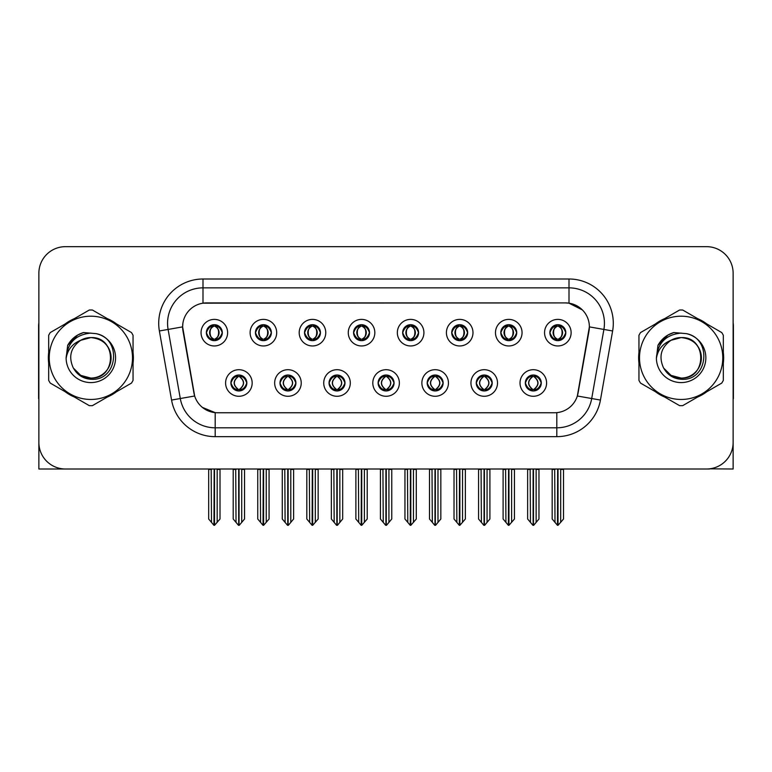 <?xml version="1.0" encoding="UTF-8"?>
<svg xmlns="http://www.w3.org/2000/svg" width="772" height="772" viewBox="0 0 772 772"><rect width="100%" height="100%" fill="white"/><g stroke="black" fill="none" stroke-linecap="round" stroke-linejoin="round"><path stroke-width="1.16" d="M206.365 332.674A7.971 7.971 0 0 0 214.336 340.645A7.971 7.971 0 0 0 222.307 332.674A7.971 7.971 0 0 0 214.336 324.703A7.971 7.971 0 0 0 206.365 332.674L206.442 332.674C208.093 337.132 210.158 339.275 212.647 339.111L212.107 340.327M201.048 332.674A13.288 13.288 0 0 0 214.336 345.962A13.288 13.288 0 0 0 227.624 332.674A13.288 13.288 0 0 0 214.336 319.386A13.288 13.288 0 0 0 201.048 332.674M329.046 382.989A7.971 7.971 0 0 0 337.017 390.96A7.971 7.971 0 0 0 344.988 382.989A7.971 7.971 0 0 0 337.017 375.018A7.971 7.971 0 0 0 329.046 382.989L329.123 382.989C330.628 387.283 332.703 389.426 335.328 389.426L336.274 389.426C331.005 385.132 331.005 380.837 336.274 376.543L335.328 376.543C332.751 376.495 330.677 378.637 329.123 382.989M323.729 382.989A13.288 13.288 0 0 0 337.017 396.277A13.288 13.288 0 0 0 350.305 382.989A13.288 13.288 0 0 0 337.017 369.701A13.288 13.288 0 0 0 323.729 382.989M279.975 382.989A7.971 7.971 0 0 0 287.946 390.96A7.971 7.971 0 0 0 295.917 382.989A7.971 7.971 0 0 0 287.946 375.018A7.971 7.971 0 0 0 279.975 382.989L280.043 382.989C281.558 387.283 283.633 389.426 286.258 389.426L287.203 389.426C281.934 385.132 281.934 380.837 287.203 376.543L286.258 376.543C283.671 376.495 281.606 378.637 280.043 382.989M274.658 382.989A13.288 13.288 0 0 0 287.946 396.277A13.288 13.288 0 0 0 301.234 382.989A13.288 13.288 0 0 0 287.946 369.701A13.288 13.288 0 0 0 274.658 382.989M476.256 382.989A7.971 7.971 0 0 0 484.237 390.96A7.971 7.971 0 0 0 492.208 382.989A7.971 7.971 0 0 0 484.237 375.018A7.971 7.971 0 0 0 476.256 382.989L476.334 382.989C477.849 387.283 479.914 389.426 482.548 389.426L483.494 389.426C478.215 385.132 478.215 380.837 483.494 376.543L482.548 376.543C479.962 376.495 477.887 378.637 476.334 382.989M470.949 382.989A13.288 13.288 0 0 0 484.237 396.277A13.288 13.288 0 0 0 497.515 382.989A13.288 13.288 0 0 0 484.237 369.701A13.288 13.288 0 0 0 470.949 382.989M402.656 332.674A7.971 7.971 0 0 0 410.627 340.645A7.971 7.971 0 0 0 418.598 332.674A7.971 7.971 0 0 0 410.627 324.703A7.971 7.971 0 0 0 402.656 332.674L402.723 332.674C404.374 337.132 406.448 339.275 408.938 339.111L408.398 340.327M397.339 332.674A13.288 13.288 0 0 0 410.627 345.962A13.288 13.288 0 0 0 423.915 332.674A13.288 13.288 0 0 0 410.627 319.386A13.288 13.288 0 0 0 397.339 332.674M500.796 332.674A7.971 7.971 0 0 0 508.767 340.645A7.971 7.971 0 0 0 516.738 332.674A7.971 7.971 0 0 0 508.767 324.703A7.971 7.971 0 0 0 500.796 332.674L500.874 332.674C502.524 337.132 504.589 339.275 507.079 339.111L506.538 340.327M495.479 332.674A13.288 13.288 0 0 0 508.767 345.962A13.288 13.288 0 0 0 522.055 332.674A13.288 13.288 0 0 0 508.767 319.386A13.288 13.288 0 0 0 495.479 332.674M230.905 382.989A7.971 7.971 0 0 0 238.876 390.96A7.971 7.971 0 0 0 246.847 382.989A7.971 7.971 0 0 0 238.876 375.018A7.971 7.971 0 0 0 230.905 382.989L230.973 382.989C232.488 387.283 234.553 389.426 237.187 389.426L238.133 389.426C232.855 385.132 232.855 380.837 238.133 376.543L237.187 376.543C234.601 376.495 232.536 378.637 230.973 382.989M225.588 382.989A13.288 13.288 0 0 0 238.876 396.277A13.288 13.288 0 0 0 252.164 382.989A13.288 13.288 0 0 0 238.876 369.701A13.288 13.288 0 0 0 225.588 382.989M353.576 332.674A7.971 7.971 0 0 0 361.557 340.645A7.971 7.971 0 0 0 369.527 332.674A7.971 7.971 0 0 0 361.557 324.703A7.971 7.971 0 0 0 353.576 332.674L353.653 332.674C355.303 337.132 357.378 339.275 359.868 339.111L359.327 340.327M348.268 332.674A13.288 13.288 0 0 0 361.557 345.962A13.288 13.288 0 0 0 374.835 332.674A13.288 13.288 0 0 0 361.557 319.386A13.288 13.288 0 0 0 348.268 332.674M255.435 332.674A7.971 7.971 0 0 0 263.406 340.645A7.971 7.971 0 0 0 271.377 332.674A7.971 7.971 0 0 0 263.406 324.703A7.971 7.971 0 0 0 255.435 332.674L255.513 332.674C257.163 337.132 259.228 339.275 261.718 339.111L261.177 340.327M250.118 332.674A13.288 13.288 0 0 0 263.406 345.962A13.288 13.288 0 0 0 276.694 332.674A13.288 13.288 0 0 0 263.406 319.386A13.288 13.288 0 0 0 250.118 332.674M304.506 332.674A7.971 7.971 0 0 0 312.477 340.645A7.971 7.971 0 0 0 320.457 332.674A7.971 7.971 0 0 0 312.477 324.703A7.971 7.971 0 0 0 304.506 332.674L304.583 332.674C306.233 337.132 308.308 339.275 310.798 339.111L310.248 340.327M299.198 332.674A13.288 13.288 0 0 0 312.477 345.962A13.288 13.288 0 0 0 325.765 332.674A13.288 13.288 0 0 0 312.477 319.386A13.288 13.288 0 0 0 299.198 332.674M427.186 382.989A7.971 7.971 0 0 0 435.157 390.96A7.971 7.971 0 0 0 443.128 382.989A7.971 7.971 0 0 0 435.157 375.018A7.971 7.971 0 0 0 427.186 382.989L427.263 382.989C428.769 387.283 430.844 389.426 433.478 389.426L434.424 389.426C429.145 385.132 429.145 380.837 434.424 376.543L433.478 376.543C430.892 376.495 428.817 378.637 427.263 382.989M421.869 382.989A13.288 13.288 0 0 0 435.157 396.277A13.288 13.288 0 0 0 448.445 382.989A13.288 13.288 0 0 0 435.157 369.701A13.288 13.288 0 0 0 421.869 382.989M378.116 382.989A7.971 7.971 0 0 0 386.087 390.96A7.971 7.971 0 0 0 394.058 382.989A7.971 7.971 0 0 0 386.087 375.018A7.971 7.971 0 0 0 378.116 382.989L378.193 382.989C379.699 387.283 381.773 389.426 384.408 389.426L385.344 389.426C380.075 385.132 380.075 380.837 385.344 376.543L384.408 376.543C381.822 376.495 379.747 378.637 378.193 382.989M372.799 382.989A13.288 13.288 0 0 0 386.087 396.277A13.288 13.288 0 0 0 399.375 382.989A13.288 13.288 0 0 0 386.087 369.701A13.288 13.288 0 0 0 372.799 382.989M549.867 332.674A7.971 7.971 0 0 0 557.838 340.645A7.971 7.971 0 0 0 565.808 332.674A7.971 7.971 0 0 0 557.838 324.703A7.971 7.971 0 0 0 549.867 332.674L549.944 332.674C551.594 337.132 553.659 339.275 556.149 339.111L555.608 340.327M544.549 332.674A13.288 13.288 0 0 0 557.838 345.962A13.288 13.288 0 0 0 571.126 332.674A13.288 13.288 0 0 0 557.838 319.386A13.288 13.288 0 0 0 544.549 332.674M451.726 332.674A7.971 7.971 0 0 0 459.697 340.645A7.971 7.971 0 0 0 467.668 332.674A7.971 7.971 0 0 0 459.697 324.703A7.971 7.971 0 0 0 451.726 332.674L451.803 332.674C453.453 337.132 455.519 339.275 458.008 339.111L457.468 340.327M446.409 332.674A13.288 13.288 0 0 0 459.697 345.962A13.288 13.288 0 0 0 472.985 332.674A13.288 13.288 0 0 0 459.697 319.386A13.288 13.288 0 0 0 446.409 332.674M525.336 382.989A7.971 7.971 0 0 0 533.307 390.96A7.971 7.971 0 0 0 541.278 382.989A7.971 7.971 0 0 0 533.307 375.018A7.971 7.971 0 0 0 525.336 382.989L525.404 382.989C526.919 387.283 528.984 389.426 531.618 389.426L532.564 389.426C527.286 385.132 527.286 380.837 532.564 376.543L531.618 376.543C529.032 376.495 526.967 378.637 525.404 382.989M520.019 382.989A13.288 13.288 0 0 0 533.307 396.277A13.288 13.288 0 0 0 546.595 382.989A13.288 13.288 0 0 0 533.307 369.701A13.288 13.288 0 0 0 520.019 382.989M182.626 326.826A23.913 23.913 0 0 0 182.993 330.985L193.926 392.987A23.913 23.913 0 0 0 217.472 412.75L554.528 412.75A23.913 23.913 0 0 0 578.074 392.987L589.007 330.985A23.913 23.913 0 0 0 565.461 302.913L206.539 302.913A23.913 23.913 0 0 0 182.626 326.826L182.887 323.285M709.487 468.836L733.13 469L733.13 273.24A26.576 26.576 0 0 0 706.563 246.664L65.437 246.664A26.576 26.576 0 0 0 38.87 273.24L38.87 469L119.206 469M652.794 469L709.487 469M48.675 352.524A42.518 42.518 0 0 0 48.675 363.139M65.176 391.713A42.518 42.518 0 0 0 74.363 397.02M107.356 397.02A42.518 42.518 0 0 0 116.543 391.713M133.045 363.139A42.518 42.518 0 0 0 133.045 352.524M638.955 352.524A42.518 42.518 0 0 0 638.955 363.139M655.457 391.713A42.518 42.518 0 0 0 664.644 397.02M697.637 397.02A42.518 42.518 0 0 0 706.824 391.713M723.325 363.139A42.518 42.518 0 0 0 723.325 352.524M202.997 279.001L569.003 279.001A44.284 44.284 0 0 1 612.621 330.976L600.433 400.07A44.284 44.284 0 0 1 556.815 436.662L215.185 436.662A44.284 44.284 0 0 1 171.567 400.07L159.379 330.976A44.284 44.284 0 0 1 202.997 279.001L202.997 287.86L569.003 287.86A35.435 35.435 0 0 1 603.897 329.441L591.709 398.526A35.435 35.435 0 0 1 556.815 427.804L215.185 427.804A35.435 35.435 0 0 1 180.291 398.526L168.103 329.441A35.435 35.435 0 0 1 202.997 287.86L202.997 303.174L565.461 302.913L569.003 303.174L582.368 309.919M554.528 412.75L217.472 412.75M215.185 436.662L215.185 412.644L202.418 407.413M612.621 330.976L589.374 326.884L577.34 395.997L600.433 400.07M171.567 400.07L194.66 395.997L182.626 326.884L168.103 329.441A35.435 35.435 0 0 1 167.572 323.285M578.074 392.987L577.929 393.739M194.071 393.739L193.926 392.987M116.543 323.95A42.518 42.518 0 0 0 107.356 318.643M74.363 318.643A42.518 42.518 0 0 0 65.176 323.95M706.824 323.95A42.518 42.518 0 0 0 697.637 318.643M664.644 318.643A42.518 42.518 0 0 0 655.457 323.95M706.563 246.664L65.437 246.664M38.87 273.24L38.87 442.424A26.576 26.576 0 0 0 65.437 469L706.563 469A26.576 26.576 0 0 0 733.13 442.424L733.13 273.24M534.678 390.844L534.041 389.426L534.986 389.426C537.573 389.484 539.647 387.332 541.201 382.98C539.686 378.685 537.611 376.543 534.986 376.543L535.527 375.337M534.678 375.134L534.041 376.543L534.986 376.543M532.825 389.426L532.159 390.873L532.834 389.426C527.228 385.132 527.228 380.837 532.834 376.543L532.159 375.095L532.834 376.543C527.411 380.837 527.411 385.132 532.825 389.426M532.564 376.543L531.937 375.134M534.041 376.543C539.319 380.837 539.319 385.132 534.041 389.426L533.78 389.426C539.194 385.132 539.194 380.837 533.78 376.543L534.446 375.095M534.041 389.426L534.446 390.873M530.142 469L530.47 522.383L532.941 525.336L533.664 525.336L538.972 519.006L538.972 469.444L536.135 469.444L536.135 522.383M533.481 469L533.481 525.336M533.124 525.336L533.124 469M527.633 469L527.633 519.006L530.47 522.383M530.47 469.444L527.633 469.444M554.682 469L555.01 522.383L557.481 525.336L557.664 469M558.021 469L558.021 525.336L563.512 519.006L563.512 469.444L560.675 469.444L561.003 469M552.173 469L552.173 519.006L555.01 522.383M555.01 469.444L552.173 469.444M560.675 522.383L560.675 469.444M556.467 340.529L557.094 339.111L556.149 339.111M556.467 324.819L557.094 326.238L556.149 326.238C553.582 326.189 551.517 328.341 549.944 332.674M565.808 332.674L565.741 332.674C564.207 328.389 562.132 326.247 559.526 326.238L558.581 326.238C561.119 327.589 562.45 329.74 562.605 332.674C562.45 335.617 561.119 337.76 558.581 339.111L559.526 339.111L560.067 340.327M565.741 332.674C564.139 337.046 562.074 339.197 559.526 339.111M557.094 339.111L557.355 339.111C554.759 337.76 553.389 335.617 553.234 332.674C553.389 329.74 554.759 327.589 557.355 326.238L556.699 324.79L557.365 326.238C552.414 326.402 552.26 338.29 557.365 339.111L556.699 340.568L557.094 339.111C554.566 337.76 553.225 335.617 553.08 332.674C553.225 329.74 554.566 327.589 557.094 326.238M558.32 326.238L558.32 326.238C563.261 326.402 563.425 338.29 558.31 339.111L558.976 340.568L558.32 339.111C560.916 337.76 562.296 335.617 562.45 332.674C562.296 329.74 560.916 327.589 558.32 326.238L558.986 324.79L558.31 326.238M485.607 390.844L484.97 389.426L485.916 389.426C488.502 389.484 490.577 387.332 492.131 382.98C490.616 378.685 488.541 376.543 485.916 376.543L486.457 375.337M485.607 375.134L484.97 376.543L485.916 376.543M483.755 389.426L483.089 390.873L483.764 389.426C478.157 385.132 478.157 380.837 483.764 376.543L483.089 375.095L483.764 376.543C478.341 380.837 478.341 385.132 483.755 389.426M483.494 376.543L482.857 375.134M484.97 376.543C490.249 380.837 490.249 385.132 484.97 389.426L484.71 389.426C490.123 385.132 490.123 380.837 484.71 376.543L485.376 375.095M484.97 389.426L485.376 390.873M481.072 469L481.4 522.383L483.87 525.336L484.594 525.336L489.902 519.006L489.902 469.444L487.064 469.444L487.064 522.383M484.411 469L484.411 525.336M484.054 525.336L484.054 469M478.563 469L478.563 519.006L481.4 522.383M481.4 469.444L478.563 469.444M436.527 390.844L435.9 389.426L436.846 389.426C439.432 389.484 441.497 387.332 443.06 382.98C441.536 378.685 439.471 376.543 436.846 376.543L437.386 375.337M436.527 375.134L435.9 376.543L436.846 376.543M434.684 389.426L434.018 390.873L434.684 389.426C429.087 385.132 429.087 380.837 434.684 376.543L434.018 375.095L434.684 376.543C429.271 380.837 429.271 385.132 434.684 389.426M434.424 376.543L433.787 375.134M435.9 376.543C441.179 380.837 441.179 385.132 435.9 389.426L435.64 389.426C441.053 385.132 441.053 380.837 435.64 376.543L436.305 375.095M435.9 389.426L436.305 390.873M432.002 469L432.33 522.383L434.8 525.336L435.524 525.336L440.831 519.006L440.831 469.444L437.994 469.444L437.994 522.383M435.34 469L435.34 525.336M434.983 525.336L434.983 469M429.493 469L429.493 519.006L432.33 522.383M432.33 469.444L429.493 469.444M387.457 390.844L386.83 389.426L387.776 389.426C390.362 389.484 392.427 387.332 393.99 382.98C392.465 378.685 390.4 376.543 387.776 376.543L388.316 375.337M387.457 375.134L386.83 376.543L387.776 376.543M385.614 389.426L384.948 390.873L385.614 389.426C380.007 385.132 380.007 380.837 385.614 376.543L384.948 375.095L385.614 376.543C380.2 380.837 380.2 385.132 385.614 389.426M385.344 376.543L384.717 375.134M386.83 376.543C392.108 380.837 392.108 385.132 386.83 389.426L386.569 389.426C391.983 385.132 391.983 380.837 386.569 376.543L387.235 375.095M386.83 389.426L387.235 390.873M382.922 469L383.25 522.383L385.73 525.336L386.454 525.336L391.761 519.006L391.761 469.444L388.924 469.444L388.924 522.383M386.27 469L386.27 525.336M385.913 525.336L385.913 469M380.422 469L380.422 519.006L383.25 522.383M383.25 469.444L380.422 469.444M505.602 469L505.93 522.383L508.401 525.336L508.594 469M508.941 469L508.941 525.336L514.442 519.006L514.442 469.444L511.604 469.444L511.933 469M503.103 469L503.103 519.006L505.93 522.383M505.93 469.444L503.103 469.444M511.604 522.383L511.604 469.444M507.397 340.529L508.024 339.111L507.079 339.111M507.397 324.819L508.024 326.238L507.079 326.238C504.512 326.189 502.447 328.341 500.874 332.674M516.738 332.674L516.671 332.674C515.127 328.389 513.062 326.247 510.456 326.238L509.51 326.238C512.039 327.589 513.38 329.74 513.534 332.674C513.38 335.617 512.039 337.76 509.51 339.111L510.456 339.111L510.996 340.327M516.671 332.674C515.069 337.046 513.004 339.197 510.456 339.111M508.024 339.111L508.285 339.111C505.689 337.76 504.319 335.617 504.164 332.674C504.319 329.74 505.689 327.589 508.285 326.238L507.619 324.79L508.294 326.238C503.344 326.402 503.19 338.29 508.294 339.111L507.629 340.568L508.024 339.111C505.496 337.76 504.155 335.617 504 332.674C504.155 329.74 505.496 327.589 508.024 326.238M509.25 326.238L509.25 326.238C514.191 326.402 514.345 338.29 509.24 339.111L509.906 340.568L509.25 339.111C511.846 337.76 513.226 335.617 513.37 332.674C513.226 329.74 511.846 327.589 509.25 326.238L509.916 324.79L509.24 326.238M456.532 469L456.86 522.383L459.33 525.336L459.523 469M459.871 469L459.871 525.336L465.362 519.006L465.362 469.444L462.534 469.444L462.862 469M454.023 469L454.023 519.006L456.86 522.383M456.86 469.444L454.023 469.444M462.534 522.383L462.534 469.444M458.327 340.529L458.954 339.111L458.008 339.111M458.327 324.819L458.954 326.238L458.008 326.238C455.441 326.189 453.376 328.341 451.803 332.674M467.668 332.674L467.591 332.674C466.056 328.389 463.991 326.247 461.386 326.238L460.44 326.238C462.968 327.589 464.31 329.74 464.464 332.674C464.31 335.617 462.968 337.76 460.44 339.111L461.386 339.111L461.926 340.327M467.591 332.674C465.998 337.046 463.924 339.197 461.386 339.111M458.954 339.111L459.215 339.111C456.619 337.76 455.239 335.617 455.094 332.674C455.239 329.74 456.619 327.589 459.215 326.238L458.549 324.79L459.224 326.238C454.274 326.402 454.119 338.29 459.224 339.111L458.558 340.568L458.954 339.111C456.426 337.76 455.084 335.617 454.93 332.674C455.084 329.74 456.426 327.589 458.954 326.238M460.18 326.238L460.18 326.238C465.12 326.402 465.275 338.29 460.17 339.111L460.836 340.568L460.18 339.111C462.775 337.76 464.146 335.617 464.3 332.674C464.146 329.74 462.775 327.589 460.18 326.238L460.845 324.79L460.17 326.238M407.462 469L407.79 522.383L410.26 525.336L410.443 469M410.8 469L410.8 525.336L416.291 519.006L416.291 469.444L413.454 469.444L413.782 469M404.953 469L404.953 519.006L407.79 522.383M407.79 469.444L404.953 469.444M413.454 522.383L413.454 469.444M409.247 340.529L409.884 339.111L408.938 339.111M409.247 324.819L409.884 326.238L408.938 326.238C406.371 326.189 404.296 328.341 402.723 332.674M418.598 332.674L418.52 332.674C416.986 328.389 414.921 326.247 412.316 326.238L411.37 326.238C413.898 327.589 415.24 329.74 415.384 332.674C415.24 335.617 413.898 337.76 411.37 339.111L412.316 339.111L412.856 340.327M418.52 332.674C416.928 337.046 414.853 339.197 412.316 339.111M409.884 339.111L410.144 339.111C407.548 337.76 406.168 335.617 406.014 332.674C406.168 329.74 407.548 327.589 410.144 326.238L409.478 324.79L410.154 326.238C405.203 326.402 405.039 338.29 410.154 339.111L409.488 340.568L409.884 339.111C407.346 337.76 406.014 335.617 405.86 332.674C406.014 329.74 407.346 327.589 409.884 326.238M411.109 326.238L411.109 326.238C416.05 326.402 416.204 338.29 411.1 339.111L411.765 340.568L411.109 339.111C413.705 337.76 415.075 335.617 415.23 332.674C415.075 329.74 413.705 327.589 411.109 326.238L411.765 324.79L411.1 326.238M358.391 469L358.719 522.383L361.19 525.336L361.373 469M361.73 469L361.73 525.336L367.221 519.006L367.221 469.444L364.384 469.444L364.712 469M355.882 469L355.882 519.006L358.719 522.383M358.719 469.444L355.882 469.444M364.384 522.383L364.384 469.444M360.177 340.529L360.813 339.111L359.868 339.111M360.177 324.819L360.813 326.238L359.868 326.238C357.301 326.189 355.226 328.341 353.653 332.674M369.527 332.674L369.45 332.674C367.916 328.389 365.841 326.247 363.236 326.238L362.3 326.238C364.828 327.589 366.169 329.74 366.314 332.674C366.169 335.617 364.828 337.76 362.3 339.111L363.236 339.111L363.786 340.327M369.45 332.674C367.858 337.046 365.783 339.197 363.236 339.111M360.813 339.111L361.074 339.111C358.478 337.76 357.098 335.617 356.944 332.674C357.098 329.74 358.478 327.589 361.074 326.238C356.124 326.402 355.969 338.29 361.074 339.111L360.813 339.111C358.276 337.76 356.934 335.617 356.789 332.674C356.934 329.74 358.276 327.589 360.813 326.238L360.813 326.238M362.039 326.238L362.039 326.238C366.98 326.402 367.134 338.29 362.029 339.111L362.695 340.568L362.039 339.111C364.635 337.76 366.005 335.617 366.16 332.674C366.005 329.74 364.635 327.589 362.039 326.238L362.695 324.79L362.029 326.238M38.87 414.525L38.87 405.667M38.87 398.555A17.717 17.717 0 0 0 38.6 398.574L38.6 325.948A17.717 17.717 0 0 1 38.87 322.889M733.13 405.667L733.13 414.525M733.13 322.889A17.717 17.717 0 0 1 733.4 325.948L733.4 398.574A17.717 17.717 0 0 0 733.13 398.555M111.1 357.108A20.246 20.246 0 0 0 80.732 340.298C70.802 347.361 68.274 356.471 73.147 367.636L73.417 368.119A20.246 20.246 0 0 0 90.864 378.077C116.987 379.341 116.987 336.322 90.864 337.586L80.732 340.298L90.864 337.586C116.987 336.322 116.987 379.341 90.864 378.077A20.246 20.246 0 0 0 111.11 357.832C109.904 345.528 103.159 338.783 90.864 337.586C116.987 336.322 116.987 379.341 90.864 378.077C116.987 379.341 116.987 336.322 90.864 337.586C116.987 336.322 116.987 379.341 90.864 378.077C116.987 379.341 116.987 336.322 90.864 337.586C116.987 336.322 116.987 379.341 90.864 378.077L80.732 375.366L73.417 368.119L80.732 375.366L90.864 378.077L80.732 375.366L73.417 368.119L80.732 375.366L90.864 378.077L80.732 375.366L73.417 368.119L80.732 375.366L90.864 378.077L80.732 375.366L73.417 368.119C77.296 374.951 83.106 378.666 90.864 379.264C117.942 381.532 122.169 338.368 96.056 333.639L83.501 332.549C76.505 334.701 71.227 338.966 67.675 345.345L66.122 358.372A24.752 24.752 0 0 0 90.864 382.584A24.752 24.752 0 0 0 96.056 333.639M90.864 399.462A41.63 41.63 0 0 0 132.495 357.832A41.63 41.63 0 0 0 90.864 316.202A41.63 41.63 0 0 0 49.225 357.832A41.63 41.63 0 0 0 90.864 399.462M90.864 405.667A47.835 47.835 0 0 0 92.428 405.638L131.481 383.095A47.835 47.835 0 0 0 133.045 380.374L133.045 335.289A47.835 47.835 0 0 0 131.481 332.568L92.428 310.026A47.835 47.835 0 0 0 89.291 310.026L50.248 332.568A47.835 47.835 0 0 0 48.675 335.289L48.675 380.374A47.835 47.835 0 0 0 50.248 383.095L89.291 405.638A47.835 47.835 0 0 0 90.864 405.667M66.112 357.832C67.579 342.797 75.83 334.546 90.864 333.079M66.122 358.372C67.55 349.648 72.423 343.627 80.732 340.298M67.675 345.345L77.692 335.019L83.347 332.587L77.692 335.019L67.704 345.296L77.692 335.019L83.347 332.587L77.692 335.019L67.675 345.345L77.692 335.019L83.501 332.549L77.692 335.019L74.392 337.277L77.692 335.019L83.501 332.549L77.692 335.019L74.392 337.277L77.692 335.019L83.501 332.549L77.692 335.019L74.392 337.277L77.692 335.019L83.501 332.549L77.692 335.019L74.392 337.277M83.347 332.587L77.692 335.019L67.704 345.296L77.692 335.019L83.347 332.587L77.692 335.019L67.704 345.296M701.372 357.108A20.246 20.246 0 0 0 671.003 340.298C661.083 347.361 658.555 356.471 663.418 367.636L663.698 368.119A20.246 20.246 0 0 0 681.136 378.077C707.258 379.341 707.258 336.322 681.136 337.586L671.003 340.298L681.136 337.586C707.258 336.322 707.258 379.341 681.136 378.077A20.246 20.246 0 0 0 701.391 357.832C700.185 345.528 693.439 338.783 681.136 337.586C707.258 336.322 707.258 379.341 681.136 378.077C707.258 379.341 707.258 336.322 681.136 337.586C707.258 336.322 707.258 379.341 681.136 378.077C707.258 379.341 707.258 336.322 681.136 337.586C707.258 336.322 707.258 379.341 681.136 378.077L671.013 375.366L663.698 368.119L671.013 375.366L681.136 378.077L671.013 375.366L663.698 368.119L671.013 375.366L681.136 378.077L671.013 375.366L663.698 368.119L671.013 375.366L681.136 378.077L671.013 375.366L663.698 368.119C667.577 374.951 673.387 378.666 681.136 379.264C708.213 381.532 712.44 338.368 686.337 333.639L673.782 332.549C666.786 334.701 661.507 338.966 657.956 345.345L656.393 358.372A24.752 24.752 0 0 0 681.136 382.584A24.752 24.752 0 0 0 686.337 333.639M681.136 399.462A41.63 41.63 0 0 0 722.775 357.832A41.63 41.63 0 0 0 681.136 316.202A41.63 41.63 0 0 0 639.505 357.832A41.63 41.63 0 0 0 681.136 399.462M681.136 405.667A47.835 47.835 0 0 0 682.709 405.638L721.752 383.095A47.835 47.835 0 0 0 723.325 380.374L723.325 335.289A47.835 47.835 0 0 0 721.752 332.568L682.709 310.026A47.835 47.835 0 0 0 679.572 310.026L640.519 332.568A47.835 47.835 0 0 0 638.955 335.289L638.955 380.374A47.835 47.835 0 0 0 640.519 383.095L679.572 405.638A47.835 47.835 0 0 0 681.136 405.667M656.393 357.832C657.86 342.797 666.111 334.546 681.136 333.079M656.393 358.372C657.831 349.648 662.694 343.627 671.003 340.298M673.628 332.587L667.973 335.019L657.976 345.296L667.973 335.019L673.628 332.587L667.973 335.019L657.976 345.296L667.973 335.019L673.628 332.587L667.973 335.019L657.976 345.296L667.973 335.019L673.628 332.587L667.973 335.019L657.956 345.345L667.973 335.019L673.782 332.549L667.973 335.019L664.673 337.277L667.973 335.019L673.782 332.549L667.973 335.019L664.673 337.277L667.973 335.019L673.782 332.549L667.973 335.019L664.673 337.277L667.973 335.019L673.782 332.549L667.973 335.019L664.673 337.277M338.387 390.844L337.76 389.426L338.705 389.426C341.292 389.484 343.357 387.332 344.92 382.98C343.395 378.685 341.32 376.543 338.705 376.543L339.246 375.337M338.387 375.134L337.76 376.543L338.705 376.543M336.534 389.426L335.878 390.873L336.544 389.426C330.937 385.132 330.937 380.837 336.544 376.543L335.878 375.095L336.544 376.543C331.13 380.837 331.13 385.132 336.534 389.426M336.274 376.543L335.646 375.134M337.76 376.543L338.155 375.095L337.76 376.543C343.029 380.837 343.029 385.132 337.76 389.426L338.155 390.873L337.489 389.426C342.903 385.132 342.903 380.837 337.499 376.543C343.096 380.837 343.096 385.132 337.489 389.426L337.76 389.426M333.851 469L334.18 522.383L336.65 525.336L337.383 525.336L342.681 519.006L342.681 469.444L339.854 469.444L339.854 522.383M337.19 469L337.19 525.336M336.843 525.336L336.843 469M331.352 469L331.352 519.006L334.18 522.383M334.18 469.444L331.352 469.444M289.317 390.844L288.689 389.426L289.625 389.426C292.212 389.484 294.286 387.332 295.84 382.98C294.325 378.685 292.25 376.543 289.625 376.543L290.175 375.337M289.317 375.134L288.689 376.543L289.625 376.543M287.464 389.426L286.798 390.873L287.473 389.426C281.867 385.132 281.867 380.837 287.473 376.543L286.798 375.095L287.473 376.543C282.05 380.837 282.05 385.132 287.464 389.426M287.203 376.543L286.576 375.134M288.689 376.543L289.085 375.095L288.689 376.543C293.958 380.837 293.958 385.132 288.689 389.426L289.085 390.873L288.419 389.426C293.833 385.132 293.833 380.837 288.429 376.543C294.026 380.837 294.026 385.132 288.419 389.426L288.689 389.426M284.781 469L285.109 522.383L287.58 525.336L288.303 525.336L293.611 519.006L293.611 469.444L290.783 469.444L290.783 522.383M288.12 469L288.12 525.336M287.763 525.336L287.763 469M282.272 469L282.272 519.006L285.109 522.383M285.109 469.444L282.272 469.444M240.246 390.844L239.609 389.426L240.555 389.426C243.141 389.484 245.216 387.332 246.77 382.98C245.255 378.685 243.18 376.543 240.555 376.543L241.096 375.337M240.246 375.134L239.609 376.543L240.555 376.543M238.394 389.426L237.728 390.873L238.403 389.426C232.797 385.132 232.797 380.837 238.403 376.543L237.728 375.095L238.403 376.543C232.98 380.837 232.98 385.132 238.394 389.426M238.133 376.543L237.506 375.134M239.609 376.543L240.015 375.095L239.609 376.543C244.888 380.837 244.888 385.132 239.609 389.426L240.015 390.873L239.349 389.426C244.763 385.132 244.763 380.837 239.349 376.543C244.956 380.837 244.956 385.132 239.349 389.426L239.609 389.426M235.711 469L236.039 522.383L238.509 525.336L239.233 525.336L244.541 519.006L244.541 469.444L241.704 469.444L241.704 522.383M239.05 469L239.05 525.336M238.693 525.336L238.693 469M233.202 469L233.202 519.006L236.039 522.383M236.039 469.444L233.202 469.444M309.321 469L309.649 522.383L312.12 525.336L312.303 469M312.66 469L312.66 525.336L318.151 519.006L318.151 469.444L315.314 469.444L315.642 469M306.812 469L306.812 519.006L309.649 522.383M309.649 469.444L306.812 469.444M315.314 522.383L315.314 469.444M311.106 340.529L311.734 339.111L310.798 339.111M311.106 324.819L311.734 326.238L310.798 326.238C308.231 326.189 306.156 328.341 304.583 332.674M320.457 332.674L320.38 332.674C318.846 328.389 316.771 326.247 314.165 326.238L313.229 326.238C315.758 327.589 317.099 329.74 317.244 332.674C317.099 335.617 315.758 337.76 313.229 339.111L314.165 339.111L314.706 340.327M320.38 332.674C318.778 337.046 316.713 339.197 314.165 339.111M311.734 339.111L312.004 339.111C309.398 337.76 308.028 335.617 307.874 332.674C308.028 329.74 309.398 327.589 312.004 326.238C307.053 326.402 306.899 338.29 312.004 339.111L311.734 339.111C309.205 337.76 307.864 335.617 307.719 332.674C307.864 329.74 309.205 327.589 311.734 326.238L311.734 326.238M312.959 326.238L312.959 326.238C317.91 326.402 318.064 338.29 312.959 339.111L313.615 340.568L312.959 339.111C315.555 337.76 316.935 335.617 317.089 332.674C316.935 329.74 315.555 327.589 312.959 326.238L313.625 324.79L312.959 326.238M260.251 469L260.579 522.383L263.049 525.336L263.233 469M263.59 469L263.59 525.336L269.081 519.006L269.081 469.444L266.243 469.444L266.572 469M257.742 469L257.742 519.006L260.579 522.383M260.579 469.444L257.742 469.444M266.243 522.383L266.243 469.444M262.036 340.529L262.663 339.111L261.718 339.111M262.036 324.819L262.663 326.238L261.718 326.238C259.151 326.189 257.086 328.341 255.513 332.674M271.377 332.674L271.31 332.674C269.775 328.389 267.701 326.247 265.095 326.238L264.149 326.238C266.687 327.589 268.019 329.74 268.173 332.674C268.019 335.617 266.687 337.76 264.149 339.111L265.095 339.111L265.636 340.327M271.31 332.674C269.708 337.046 267.643 339.197 265.095 339.111M262.663 339.111L262.924 339.111C260.328 337.76 258.958 335.617 258.803 332.674C258.958 329.74 260.328 327.589 262.924 326.238C257.983 326.402 257.829 338.29 262.934 339.111L262.663 339.111C260.135 337.76 258.794 335.617 258.649 332.674C258.794 329.74 260.135 327.589 262.663 326.238L262.663 326.238M263.889 326.238L263.889 326.238C268.83 326.402 268.994 338.29 263.879 339.111L264.545 340.568L263.889 339.111C266.485 337.76 267.865 335.617 268.019 332.674C267.865 329.74 266.485 327.589 263.889 326.238L264.555 324.79L263.879 326.238M211.171 469L211.499 522.383L213.969 525.336L214.162 469M214.51 469L214.51 525.336L220.01 519.006L220.01 469.444L217.173 469.444L217.501 469M208.672 469L208.672 519.006L211.499 522.383M211.499 469.444L208.672 469.444M217.173 522.383L217.173 469.444M212.966 340.529L213.593 339.111L212.647 339.111M212.966 324.819L213.593 326.238L212.647 326.238C210.08 326.189 208.015 328.341 206.442 332.674M222.307 332.674L222.239 332.674C220.695 328.389 218.63 326.247 216.025 326.238L215.079 326.238C217.607 327.589 218.949 329.74 219.103 332.674C218.949 335.617 217.607 337.76 215.079 339.111L216.025 339.111L216.565 340.327M222.239 332.674C220.638 337.046 218.572 339.197 216.025 339.111M213.593 339.111L213.854 339.111C211.258 337.76 209.887 335.617 209.733 332.674C209.887 329.74 211.258 327.589 213.854 326.238C208.913 326.402 208.758 338.29 213.863 339.111L213.593 339.111C211.065 337.76 209.723 335.617 209.579 332.674C209.723 329.74 211.065 327.589 213.593 326.238L213.593 326.238M214.819 326.238L214.819 326.238C219.759 326.402 219.923 338.29 214.809 339.111L215.475 340.568L214.819 339.111C217.415 337.76 218.794 335.617 218.939 332.674C218.794 329.74 217.415 327.589 214.819 326.238L215.484 324.79L214.809 326.238M569.003 279.001L569.003 303.174M556.815 412.644L556.815 436.662M159.379 330.976L168.103 329.441M531.618 389.426L531.078 390.642M531.937 390.844L532.564 389.426M531.618 376.543L531.078 375.337M534.986 389.426L535.527 390.642M556.149 326.238L555.608 325.022M559.526 326.238L560.067 325.022M559.217 324.819L558.581 326.238M559.217 340.529L558.581 339.111M482.548 389.426L482.008 390.642M482.857 390.844L483.494 389.426M482.548 376.543L482.008 375.337M485.916 389.426L486.457 390.642M433.478 389.426L432.938 390.642M433.787 390.844L434.424 389.426M433.478 376.543L432.938 375.337M436.846 389.426L437.386 390.642M384.408 389.426L383.858 390.642M384.717 390.844L385.344 389.426M384.408 376.543L383.858 375.337M387.776 389.426L388.316 390.642M507.079 326.238L506.538 325.022M510.456 326.238L510.996 325.022M510.138 324.819L509.51 326.238M510.138 340.529L509.51 339.111M458.008 326.238L457.468 325.022M461.386 326.238L461.926 325.022M461.067 324.819L460.44 326.238M461.067 340.529L460.44 339.111M408.938 326.238L408.398 325.022M412.316 326.238L412.856 325.022M411.997 324.819L411.37 326.238M411.997 340.529L411.37 339.111M359.868 326.238L359.327 325.022M363.236 326.238L363.786 325.022M362.927 324.819L362.3 326.238M362.927 340.529L362.3 339.111M360.408 340.568L361.074 339.111L360.418 340.568M360.408 324.79L361.074 326.238L360.418 324.79M335.328 389.426L334.787 390.642M335.646 390.844L336.274 389.426M335.328 376.543L334.787 375.337M338.705 389.426L339.246 390.642M286.258 389.426L285.717 390.642M286.576 390.844L287.203 389.426M286.258 376.543L285.717 375.337M289.625 389.426L290.175 390.642M237.187 389.426L236.647 390.642M237.506 390.844L238.133 389.426M237.187 376.543L236.647 375.337M240.555 389.426L241.096 390.642M310.798 326.238L310.248 325.022M314.165 326.238L314.706 325.022M313.857 324.819L313.229 326.238M313.857 340.529L313.229 339.111M311.338 340.568L312.004 339.111L311.338 340.568M311.338 324.79L312.004 326.238L311.338 324.79M261.718 326.238L261.177 325.022M265.095 326.238L265.636 325.022M264.786 324.819L264.149 326.238M264.786 340.529L264.149 339.111M262.268 340.568L262.924 339.111L262.268 340.568M262.268 324.79L262.924 326.238L262.268 324.79M212.647 326.238L212.107 325.022M216.025 326.238L216.565 325.022M215.706 324.819L215.079 326.238M215.706 340.529L215.079 339.111M213.188 340.568L213.854 339.111L213.197 340.568M213.188 324.79L213.854 326.238L213.197 324.79M534.436 375.095L533.78 376.543C539.377 380.837 539.377 385.132 533.78 389.426L534.436 390.883M485.366 375.095L484.7 376.543C490.307 380.837 490.307 385.132 484.7 389.426L485.366 390.883M436.296 375.095L435.63 376.543C441.237 380.837 441.237 385.132 435.63 389.426L436.296 390.883M387.226 375.095L386.56 376.543C392.166 380.837 392.166 385.132 386.56 389.426L387.226 390.883"/></g></svg>
